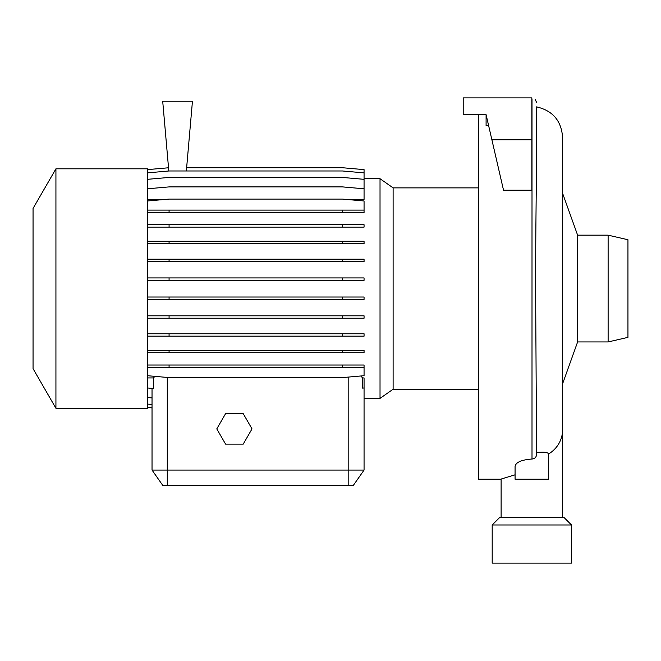 <?xml version="1.0" encoding="UTF-8"?>
<svg xmlns="http://www.w3.org/2000/svg" width="661" height="661" viewBox="0 0 661 661"><rect width="100%" height="100%" fill="white"/><g stroke="black" fill="none" stroke-linecap="round" stroke-linejoin="round"><path stroke-width="0.99" d="M562.585 517.356L562.585 137.24C561.354 120.748 552.687 110.627 536.583 106.875L536.583 143.379C536.592 176.859 535.542 232.11 535.608 288.411L536.583 454.239C536.402 457.131 534.881 458.726 532.006 459.023C521.446 459.816 515.803 462.287 515.068 466.443L515.068 479.225L548.63 479.225L548.605 453.983C547.845 452.231 543.838 451.76 536.583 452.57M608.12 235.167L627.95 239.736L627.95 337.366L608.12 341.944L608.12 235.167L577.615 235.167L577.615 341.944L608.12 341.944M380.025 398.385L393.113 389.23L393.113 187.873L380.025 178.718L380.025 398.385L364.062 398.385L364.062 377.935L362.542 377.935L360.906 375.977M147.453 377.935L153.542 377.935L153.542 388.503L147.453 387.974M154.823 376.349L153.542 377.935M55.929 168.811L33.05 208.438L33.05 368.664L55.929 408.291L147.453 408.291L147.453 168.811L55.929 168.811L55.929 408.291M571.509 524.983L492.189 524.983L492.189 563.122L571.509 563.122L571.509 524.983L563.883 517.356L499.815 517.356L492.189 524.983M478.465 114.659L478.465 479.225L501.112 479.225M501.112 517.356L501.112 479.051L515.068 474.813M482.274 114.659L486.091 114.659L503.533 190.219L531.849 190.219L531.849 97.878L463.212 97.878L463.212 114.659L486.091 114.659L486.091 125.673L488.636 125.673M531.849 99.406L532.006 99.406C537.062 99.406 537.062 99.406 532.006 99.406L532.006 459.023M536.583 102.455L535.228 99.406M525.561 479.225L531.849 479.225M364.062 224.723L364.062 227.12L342.431 227.12L342.431 224.723L364.062 224.723M147.453 224.723L169.076 224.723L169.076 227.12L342.431 227.12M169.076 224.723L342.431 224.723M147.453 227.12L169.076 227.12M364.062 297.02L364.062 299.416L342.431 299.416L342.431 297.02L364.062 297.02M147.453 297.02L169.076 297.02L169.076 299.416L342.431 299.416M169.076 297.02L342.431 297.02M147.453 299.416L169.076 299.416M147.453 365.021L364.062 365.021L364.062 375.704L342.431 377.596L169.076 377.596L147.453 375.704M342.431 365.021L342.431 367.417L364.062 367.417M169.076 365.021L169.076 367.417L342.431 367.417M147.453 367.417L169.076 367.417M362.542 377.935L362.542 388.106L364.062 387.974L364.062 470.07L353.379 485.323L162.713 485.323L152.03 470.07L364.062 470.07L364.062 398.385M147.453 407.432L152.03 407.829M147.453 188.79L169.076 186.898L342.431 186.898L364.062 188.79L364.062 199.424L346.257 199.424M147.453 199.424L165.25 199.424M364.062 241.24L364.062 243.636L342.431 243.636L342.431 241.24L364.062 241.24M147.453 241.24L169.076 241.24L169.076 243.636L342.431 243.636M169.076 241.24L342.431 241.24M147.453 243.636L169.076 243.636M364.062 315.818L364.062 318.214L342.431 318.214L342.431 315.818L364.062 315.818M147.453 315.818L169.076 315.818L169.076 318.214L342.431 318.214M169.076 315.818L342.431 315.818M147.453 318.214L169.076 318.214M147.453 169.621L168.53 167.778M186.633 167.729L342.431 167.729L364.062 169.621L364.062 188.79M147.453 200.977L169.076 199.085L342.431 199.085L364.062 200.977L364.062 212.503L342.431 212.503L342.431 210.115L364.062 210.115M364.062 259.162L364.062 261.549L342.431 261.549L342.431 259.162L364.062 259.162M147.453 259.162L169.076 259.162L169.076 261.549L342.431 261.549M169.076 259.162L342.431 259.162M147.453 261.549L169.076 261.549M364.062 333.772L364.062 336.168L342.431 336.168L342.431 333.772L364.062 333.772M147.453 333.772L169.076 333.772L169.076 336.168L342.431 336.168M169.076 333.772L342.431 333.772M147.453 336.168L169.076 336.168M147.453 404.078L152.03 404.482M147.453 172.868L169.076 170.976L342.431 170.976L364.062 172.868M147.453 407.482L152.03 407.887L152.03 470.07L152.03 388.371M147.453 210.115L169.076 210.115L169.076 212.503L342.431 212.503M169.076 210.115L342.431 210.115M147.453 212.503L169.076 212.503M364.062 277.942L364.062 280.338L342.431 280.338L342.431 277.942L364.062 277.942M147.453 277.942L169.076 277.942L169.076 280.338L342.431 280.338M169.076 277.942L342.431 277.942M147.453 280.338L169.076 280.338M364.062 350.338L364.062 352.734L342.431 352.734L342.431 350.338L364.062 350.338M147.453 350.338L169.076 350.338L169.076 352.734L342.431 352.734M169.076 350.338L342.431 350.338M147.453 352.734L169.076 352.734M147.453 179.329L169.076 177.437L342.431 177.437L364.062 179.329M147.453 397.525L152.03 397.93M364.062 470.07L353.379 485.323M162.713 485.323L152.03 470.07M225.591 413.637L216.783 428.89L225.591 444.142L243.207 444.142L252.015 428.89L243.207 413.637L225.591 413.637M186.352 170.976L192.45 101.232L162.705 101.232L168.811 171.001M491.9 139.826L531.849 139.826M562.585 429.873A30.737 28.762 180 0 1 548.605 453.983M348.801 377.034L348.801 485.323M167.283 485.323L167.283 377.439M577.615 341.944L562.585 383.834M393.113 389.23L478.465 389.23M393.113 187.873L478.465 187.873M364.062 178.718L380.025 178.718M577.615 235.167L562.585 193.268"/></g></svg>
